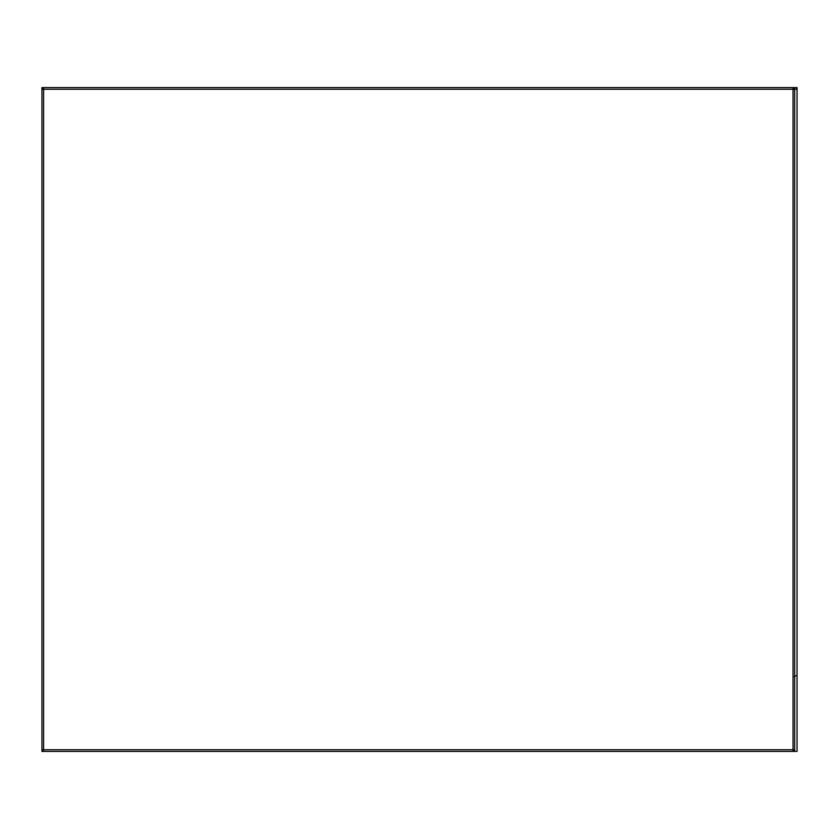 <?xml version="1.0" encoding="UTF-8"?>
<svg xmlns="http://www.w3.org/2000/svg" width="839" height="839" viewBox="0 0 839 839"><rect width="100%" height="100%" fill="white"/><g stroke="black" fill="none" stroke-linecap="round" stroke-linejoin="round"><path stroke-width="1.26" d="M794.218 88.074A1.657 1.657 0 0 1 797.05 89.249L794.701 89.249A1.657 1.657 0 0 0 793.044 87.592L797.05 87.592L797.05 751.408L41.95 751.408L41.95 89.249L43.607 89.249L43.607 749.751L793.044 749.751L793.044 89.249L43.607 89.249L43.607 87.592L41.95 87.592L41.95 89.249A1.657 1.657 0 0 1 43.607 87.592L793.044 87.592L793.044 89.249L794.701 89.249L794.701 749.751L793.044 749.751L793.044 751.408A1.657 1.175 90 0 0 794.218 749.751M41.95 749.751A1.657 1.657 0 0 0 43.607 751.408A1.657 1.657 0 0 1 41.95 749.751L43.607 749.751L43.607 751.408M797.05 89.249L797.05 675.353L794.218 676.528L797.05 675.353M43.607 87.592A1.657 1.657 0 0 0 41.95 89.249M793.044 87.592A1.657 1.175 -90 0 1 794.218 89.249M793.044 751.408A1.657 1.657 0 0 0 794.701 749.751"/></g></svg>
